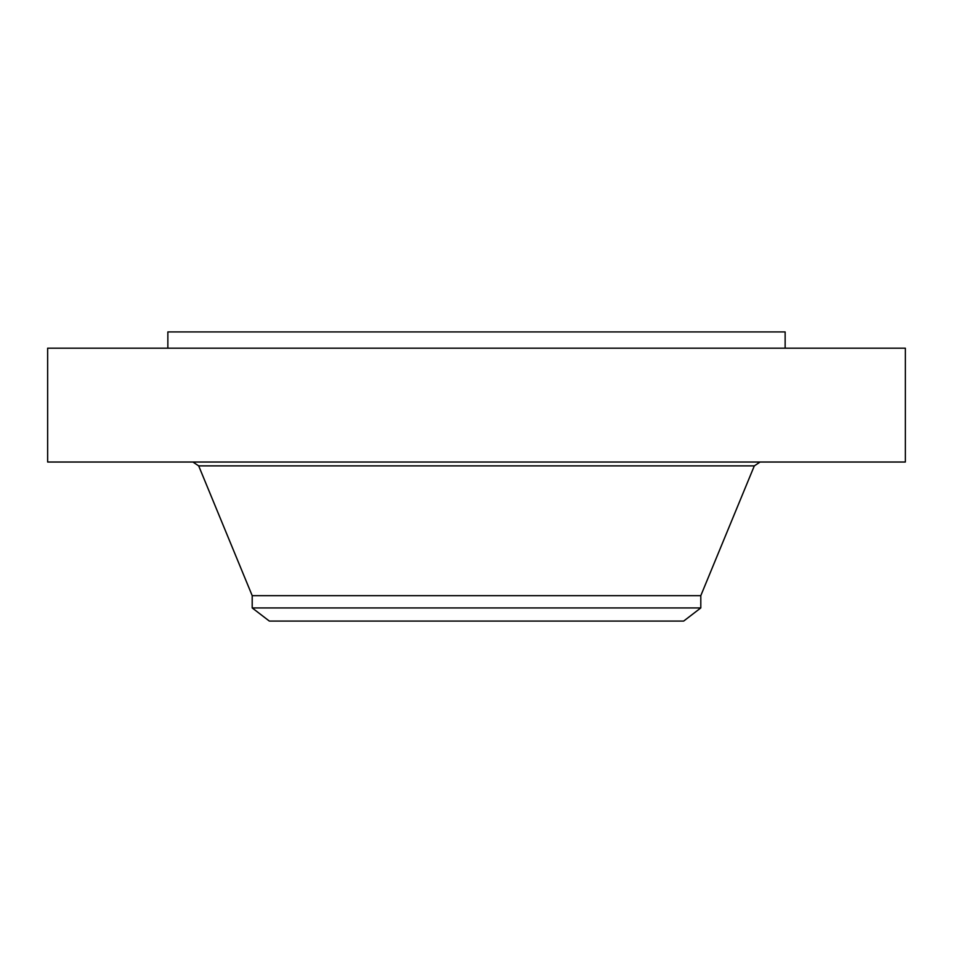 <?xml version="1.0" encoding="UTF-8"?>
<svg xmlns="http://www.w3.org/2000/svg" width="953" height="953" viewBox="0 0 953 953"><rect width="100%" height="100%" fill="white"/><g stroke="black" fill="none" stroke-linecap="round" stroke-linejoin="round"><path stroke-width="1.43" d="M47.65 348.179L905.35 348.179L905.35 462.026L47.65 462.026L47.65 348.179M167.859 348.179L167.859 331.918L785.141 331.918L785.141 348.179M252.2 607.931L700.8 607.931L683.658 621.082L269.342 621.082L252.2 607.931L252.2 595.661L700.8 595.661L754.311 465.886L760.077 462.026M252.2 595.661L198.689 465.886L754.311 465.886M700.8 607.931L700.8 595.661M198.689 465.886L192.923 462.026"/></g></svg>
